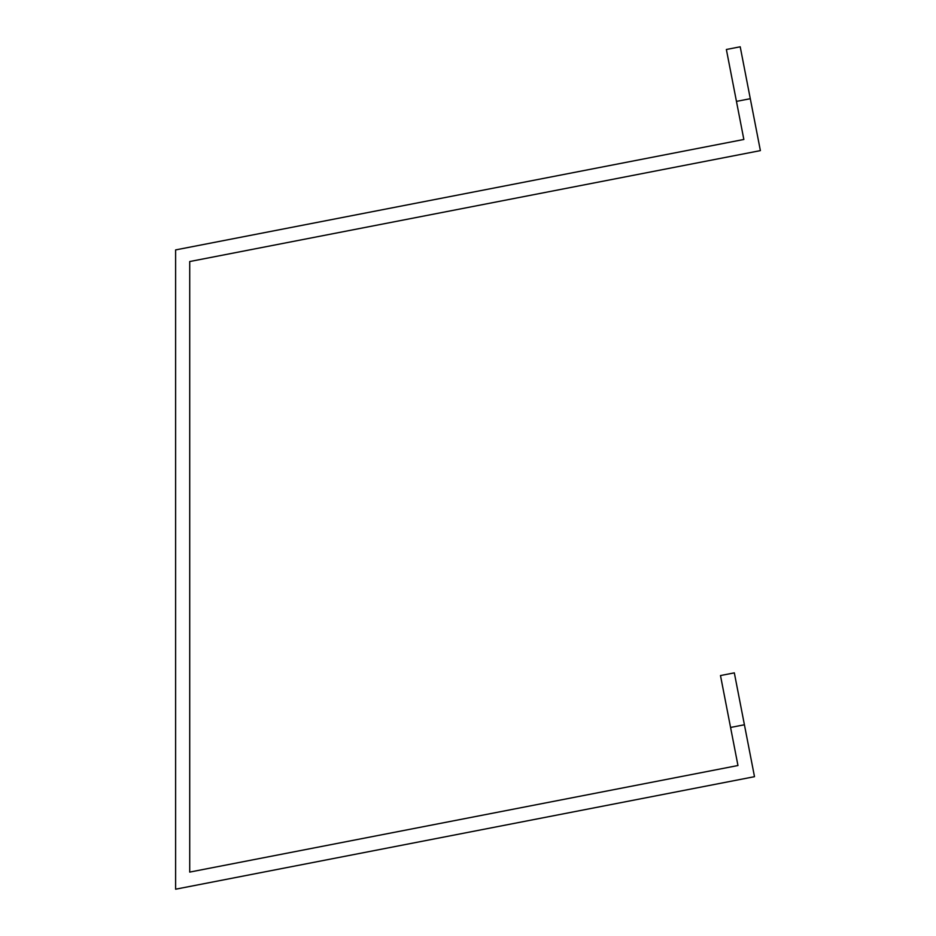 <?xml version="1.0" encoding="UTF-8"?>
<svg xmlns="http://www.w3.org/2000/svg" width="936" height="936" viewBox="0 0 936 936"><rect width="100%" height="100%" fill="white"/><g stroke="black" fill="none" stroke-linecap="round" stroke-linejoin="round"><path stroke-width="1.4" d="M754.498 776.681L175.617 889.2L175.617 249.912L743.851 139.464L726.371 49.491L740.212 46.8L760.383 150.614L189.715 261.542L189.715 872.095L737.966 765.519L720.486 675.558L734.327 672.867L754.498 776.681M189.715 859.529L189.715 872.095L189.715 859.529L189.715 872.095L189.715 859.529L189.715 872.095L189.715 859.529L189.715 872.095L189.715 859.529L189.715 872.095L189.715 859.529L189.715 872.095L210.705 868.011M750.298 98.701L736.457 101.392M730.571 727.459L744.412 724.768"/></g></svg>
